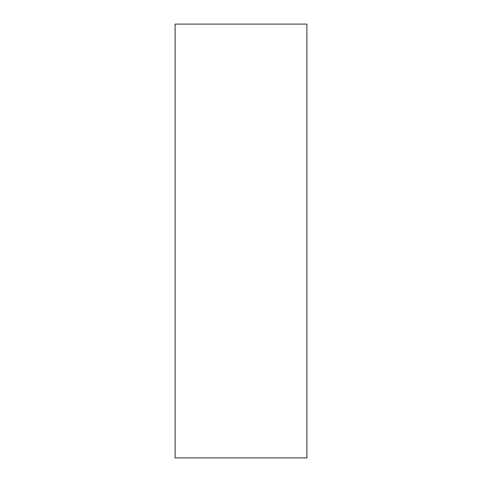 <?xml version="1.0" encoding="UTF-8"?>
<svg xmlns="http://www.w3.org/2000/svg" width="482" height="482" viewBox="0 0 482 482"><rect width="100%" height="100%" fill="white"/><g stroke="black" fill="none" stroke-linecap="round" stroke-linejoin="round"><path stroke-width="0.72" d="M175.117 241L175.117 24.1L306.883 24.1L306.883 457.9L175.117 457.9L175.117 241"/></g></svg>
